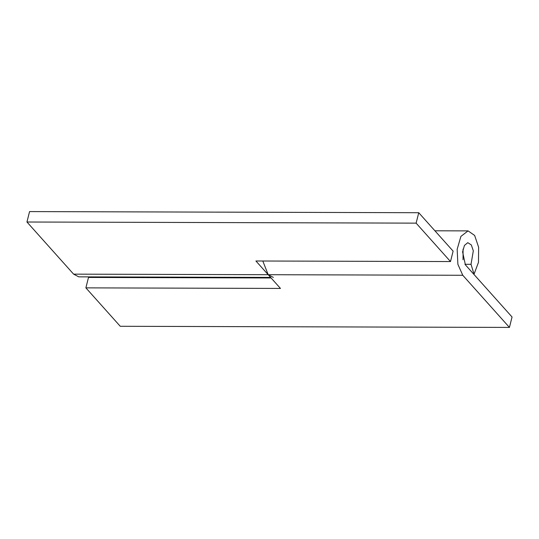 <?xml version="1.0" encoding="UTF-8"?>
<svg xmlns="http://www.w3.org/2000/svg" width="539" height="539" viewBox="0 0 539 539"><rect width="100%" height="100%" fill="white"/><g stroke="black" fill="none" stroke-linecap="round" stroke-linejoin="round"><path stroke-width="0.81" d="M262.803 261.011L268.193 274.708L280.469 288.432L85.883 287.866L88.497 277.444L271.117 277.976M509.436 327.416L462.779 275.274L457.887 264.326L457.16 249.308L460.892 236.405L468.074 230.887L474.637 235.442L478.625 247.226L478.484 262.325L474.037 274.183L471.025 264.305L473.316 250.83L471.322 244.942L467.785 242.671L464.456 245.42L462.59 251.875L465.393 264.858L512.05 316.993L509.436 327.416L120.258 326.284L85.883 287.866M464.941 264.292L471.025 264.305M450.503 261.556L453.117 251.134L418.742 212.716L416.121 223.139L450.503 261.556L255.917 260.991L268.193 274.708L273.354 277.423M418.742 212.716L29.564 211.584L26.95 222.007L73.607 274.142L462.779 275.274M270.612 277.417L78.768 276.857L73.607 274.142M26.95 222.007L416.121 223.139M463.068 249.079L463.041 259.771M434.912 230.793L468.081 230.887"/></g></svg>
